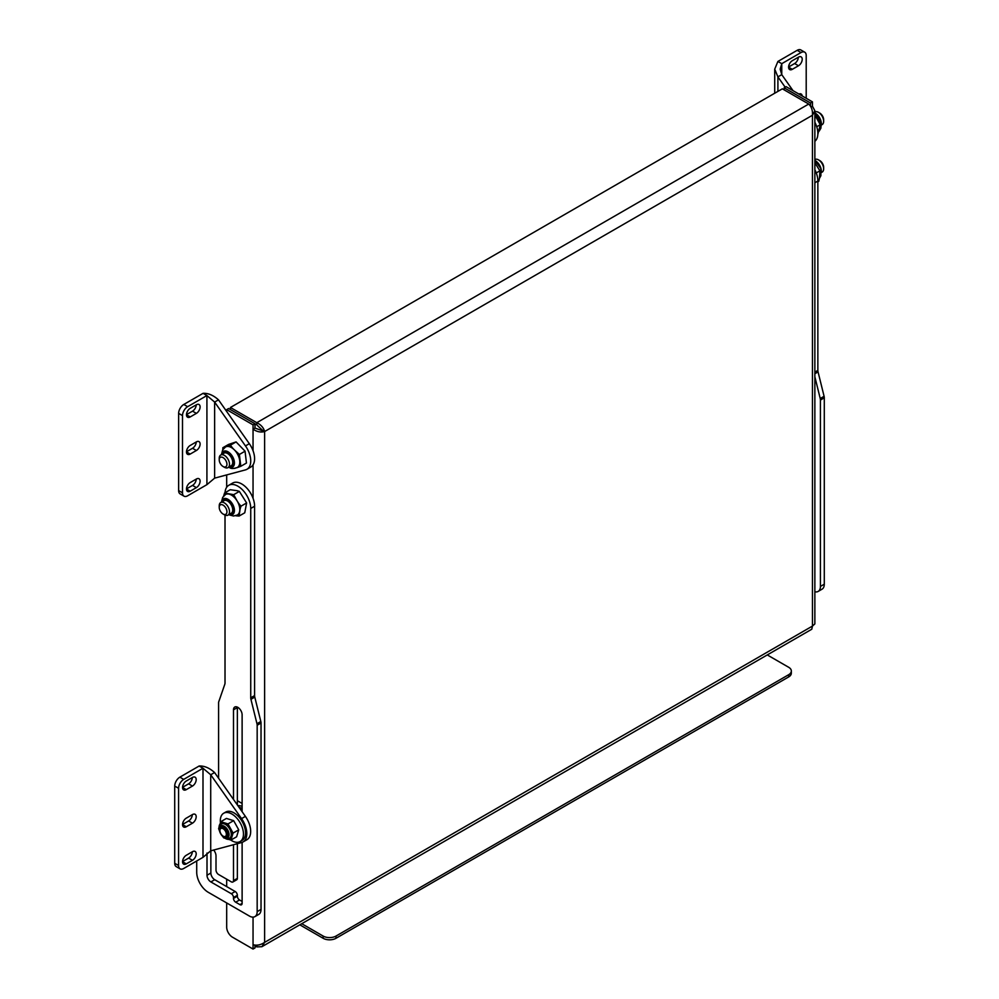 <?xml version="1.0" encoding="UTF-8"?>
<svg xmlns="http://www.w3.org/2000/svg" width="999" height="999" viewBox="0 0 999 999"><rect width="100%" height="100%" fill="white"/><g stroke="black" fill="none" stroke-linecap="round" stroke-linejoin="round"><path stroke-width="1.5" d="M784.165 87.775L810.526 102.997L812.462 101.886L786.101 86.663L784.165 87.775L784.165 89.885M226.686 487.262L226.686 474.912M226.686 411.488L226.686 409.64L253.047 424.862L253.047 429.183C256.893 431.805 260.751 432.592 264.623 431.543C263.599 427.684 260.989 424.737 256.793 422.702L256.793 424.925L254.982 423.876M253.047 450.774L253.047 429.183L254.982 428.072L254.982 423.751L228.609 408.529L226.686 409.64M256.793 945.154L256.793 946.89L254.982 945.841M230.432 409.578L230.432 407.48L782.354 88.824L808.715 104.046C811.55 106.856 812.799 110.589 812.462 115.247L814.859 110.727L812.462 106.219L810.963 107.08M814.859 110.727L814.859 623.913L812.462 626.073L811.787 629.233L261.9 946.702L264.623 942.369C260.764 944.979 256.918 945.766 253.047 944.717L253.047 949.05L232.467 937.174A8.179 4.72 -120 0 1 226.686 927.147L226.686 902.946M812.462 101.886L812.462 106.219M810.526 102.997L810.526 106.319M254.982 428.072L264.623 431.543L264.623 942.369L812.462 626.073L812.462 115.247L264.623 431.543M226.686 886.613L226.686 879.182M242.12 803.446L237.362 800.699M254.982 945.104L254.982 947.939L253.047 949.05M262.687 430.432L256.793 424.925M808.715 104.046L256.793 422.702L230.432 407.48M256.793 946.89L261.9 946.702M254.982 423.751L253.047 424.862M301.735 923.7L323.139 936.063A9.091 5.245 0 0 0 335.989 936.063L788.673 674.712A9.091 5.245 0 0 0 791.333 670.991A9.091 5.245 0 0 0 788.673 667.282L767.269 654.932M335.989 936.063L335.989 938.286L788.673 676.935L788.673 674.712M299.812 924.824L323.139 938.286L323.139 936.063M791.333 670.991L791.333 673.226A9.091 5.245 180 0 1 788.673 676.935M335.989 938.286A9.091 5.245 180 0 1 323.139 938.286M186.476 414.785A5.27 3.047 120 0 0 187.575 417.207A5.27 3.047 120 0 0 190.21 416.945L196.378 413.374A5.27 3.047 120 0 0 199.825 408.728A5.27 3.047 120 0 0 199.013 404.508A5.27 3.047 120 0 0 196.378 404.77L190.21 408.329A5.27 3.047 120 0 0 186.476 414.785L190.21 416.945M186.476 489.035A5.27 3.047 120 0 0 187.575 491.446A5.27 3.047 120 0 0 190.21 491.183L196.378 487.624A5.27 3.047 120 0 0 199.825 482.979A5.27 3.047 120 0 0 199.013 478.746A5.27 3.047 120 0 0 196.378 479.008L190.21 482.579A5.27 3.047 120 0 0 186.476 489.035L190.21 491.183M186.476 451.91A5.27 3.047 120 0 0 187.575 454.32A5.27 3.047 120 0 0 190.21 454.07L196.378 450.499A5.27 3.047 120 0 0 199.825 445.854A5.27 3.047 120 0 0 199.013 441.633A5.27 3.047 120 0 0 196.378 441.883L190.21 445.454A5.27 3.047 120 0 0 186.476 451.91L190.21 454.07M214.635 478.134L245.467 469.892A18.182 10.502 -120 0 0 246.965 469.268A18.182 10.502 -120 0 0 245.467 445.916L214.635 402.073L218.494 399.85C213.361 395.242 208.217 393.069 203.072 393.331L206.918 395.554L206.918 484.652L214.635 478.134L214.635 402.073L206.918 395.554L187.637 406.693A7.28 4.196 120 0 0 182.492 415.609L178.634 413.374A7.28 4.196 -60 0 1 183.779 404.47L203.072 393.331M245.467 445.916L249.325 443.693L218.494 399.85M249.325 443.693A18.182 10.502 60 0 1 250.824 467.045L246.965 469.268M206.918 484.652L187.637 495.791A7.28 4.196 120 0 1 183.991 496.153A7.28 4.196 120 0 1 182.492 492.819L182.492 415.609M186.476 414.635L192.52 411.151A5.27 3.047 120 0 0 196.254 404.845M186.476 488.886L192.52 485.402A5.27 3.047 120 0 0 196.254 479.083M186.476 451.76L192.52 448.276A5.27 3.047 120 0 0 196.254 441.97M183.991 496.153L180.145 493.931A7.28 4.196 -60 0 1 178.634 490.596L178.634 413.374M802.209 59.291A5.27 3.047 120 0 0 801.123 56.881A5.27 3.047 120 0 0 798.488 57.143L792.319 60.702A5.27 3.047 120 0 0 788.873 65.347A5.27 3.047 120 0 0 789.672 69.58A5.27 3.047 120 0 0 792.319 69.318L798.488 65.759A5.27 3.047 120 0 0 802.209 59.291M802.197 95.954A5.27 3.047 120 0 0 801.123 94.006A5.27 3.047 120 0 0 798.9 94.056M793.031 90.672L781.767 74.65L781.767 63.674L780.169 69.156L781.767 74.65L777.909 76.873L785.164 87.2M814.859 122.24A18.182 10.502 60 0 1 814.859 141.321M806.205 98.277L806.205 55.507A7.28 4.196 120 0 0 804.694 52.173A7.28 4.196 120 0 0 801.061 52.535L781.767 63.674L777.909 61.451L774.712 69.156L777.909 76.873L777.909 91.396M777.909 61.451L797.202 50.312A7.28 4.196 -60 0 1 800.836 49.95L804.694 52.173M788.586 67.02L794.63 63.524A5.27 3.047 120 0 0 798.351 57.218M225.037 492.719A18.182 10.502 60 0 1 228.783 485.289A18.182 10.502 60 0 1 237.874 486.188A18.182 10.502 60 0 1 250.737 508.466L254.595 506.231A18.182 10.502 60 0 0 241.733 483.966A18.182 10.502 60 0 0 232.642 483.066L228.783 485.289M213.674 850.037A6.369 3.671 60 0 1 216.009 855.943L216.009 870.054A3.634 2.098 -120 0 0 218.581 874.5L231.318 881.855A3.097 1.786 -120 0 0 232.854 882.005A3.097 1.786 -120 0 0 233.504 880.594L233.504 844.729M233.504 799.45L233.504 709.827A6.094 3.521 60 0 1 234.765 707.03A6.094 3.521 60 0 1 237.812 707.342A6.094 3.521 60 0 1 242.12 714.797L242.12 811.712M242.12 842.394L242.12 903.383A3.097 1.786 60 0 1 241.471 904.807A3.097 1.786 60 0 1 239.935 904.644L235.689 902.197A3.097 1.786 60 0 1 233.504 898.413L233.504 897.527A3.097 1.786 -120 0 0 231.318 893.73L210.864 881.93A5.457 3.147 60 0 1 207.005 875.249L207.005 853.046M257.168 725.249A5.457 3.147 -120 0 0 256.968 723.726L260.826 721.503A5.457 3.147 60 0 1 261.026 723.014L257.168 725.249L257.168 911.625A10.914 6.306 -120 0 1 254.907 916.62A10.914 6.306 -120 0 1 249.45 916.083L208.292 892.319A16.371 9.453 -120 0 1 196.716 872.277L196.716 860.963M256.968 723.726L250.936 699.325A5.457 3.147 60 0 1 250.737 697.814L250.737 508.466M225.012 515.097L225.012 682.954A5.457 3.147 60 0 1 224.812 684.253L218.781 701.673A5.457 3.147 -120 0 0 218.581 702.971L218.581 778.233M207.005 875.249L210.864 873.026L210.864 850.786M210.864 873.026A5.457 3.147 -120 0 0 214.723 879.707L210.864 881.93M231.318 893.73L235.177 891.508L214.723 879.707M235.177 891.508A3.097 1.786 60 0 1 237.362 895.291L233.504 897.527M233.504 898.413L237.362 896.19L237.362 895.291M237.362 896.19A3.097 1.786 -120 0 0 239.548 899.974L235.689 902.197M242.12 901.46L239.548 899.974M237.362 804.944L237.362 707.592A6.094 3.521 60 0 1 237.375 707.117M233.504 880.594L237.362 878.371L237.362 843.693M237.362 878.371A3.097 1.786 60 0 1 236.713 879.782L232.854 882.005M261.026 723.014L261.026 909.402A10.914 6.306 60 0 1 258.766 914.397L254.907 916.62M250.737 697.814L254.595 695.579L254.595 506.231M254.595 695.579A5.457 3.147 -120 0 0 254.782 697.102L250.936 699.325M260.826 721.503L254.782 697.102M814.859 591.77A10.914 6.306 -120 0 0 818.169 591.42A10.914 6.306 -120 0 0 820.429 586.425L824.287 584.203A10.914 6.306 60 0 1 822.027 589.198L818.169 591.42M820.429 400.05A5.457 3.147 -120 0 0 820.229 398.526L824.088 396.291A5.457 3.147 60 0 1 824.287 397.814L820.429 400.05L820.429 586.425M820.229 398.526L814.859 376.785M824.287 397.814L824.287 584.203M814.859 169.755A18.182 10.502 60 0 1 817.856 181.031L817.856 370.379A5.457 3.147 -120 0 0 818.056 371.903L814.859 373.751M824.088 396.291L818.056 371.903M182.555 787.474A5.27 3.047 120 0 0 183.641 789.884A5.27 3.047 120 0 0 186.289 789.635L192.457 786.063A5.27 3.047 120 0 0 195.904 781.418A5.27 3.047 120 0 0 195.092 777.185A5.27 3.047 120 0 0 192.457 777.447L186.289 781.018A5.27 3.047 120 0 0 182.555 787.474L186.289 789.635M182.555 861.725A5.27 3.047 120 0 0 183.641 864.135A5.27 3.047 120 0 0 186.289 863.873L192.457 860.314A5.27 3.047 120 0 0 195.904 855.668A5.27 3.047 120 0 0 195.092 851.435A5.27 3.047 120 0 0 192.457 851.697L186.289 855.269A5.27 3.047 120 0 0 182.555 861.725L186.289 863.873M182.555 824.6A5.27 3.047 120 0 0 183.641 827.01A5.27 3.047 120 0 0 186.289 826.747L192.457 823.188A5.27 3.047 120 0 0 195.904 818.543A5.27 3.047 120 0 0 195.092 814.31A5.27 3.047 120 0 0 192.457 814.572L186.289 818.144A5.27 3.047 120 0 0 182.555 824.6L186.289 826.747M210.714 850.823L241.546 842.569A18.182 10.502 -120 0 0 243.044 841.957A18.182 10.502 -120 0 0 241.546 818.606L210.714 774.762L214.573 772.539C209.44 767.919 204.296 765.746 199.138 766.021L202.997 768.243L202.997 857.342L210.714 850.823L210.714 774.762L202.997 768.243L183.716 779.382A7.28 4.196 120 0 0 178.571 788.286L174.713 786.063A7.28 4.196 -60 0 1 179.857 777.16L199.138 766.021M241.546 818.606L245.404 816.383L214.573 772.539M245.404 816.383A18.182 10.502 60 0 1 246.903 839.734L243.044 841.957M202.997 857.342L183.716 868.481A7.28 4.196 120 0 1 180.07 868.843A7.28 4.196 120 0 1 178.571 865.509L178.571 788.286M182.555 787.324L188.599 783.84A5.27 3.047 120 0 0 192.32 777.522M182.555 861.575L188.599 858.091A5.27 3.047 120 0 0 192.32 851.772M182.555 824.45L188.599 820.966A5.27 3.047 120 0 0 192.32 814.647M180.07 868.843L176.211 866.608A7.28 4.196 -60 0 1 174.713 863.286L174.713 786.063M222.715 454.732A7.28 4.196 60 0 1 226.835 453.146A7.28 4.196 60 0 1 227.585 453.521A7.28 4.196 60 0 1 232.73 462.425A7.28 4.196 60 0 1 229.246 466.034M240.796 466.308L246.453 463.037L245.055 451.198L236.089 441.908L228.521 444.455L222.852 447.714L226.261 446.665A11.826 6.831 60 0 1 230.232 446.978A11.826 6.831 60 0 1 234.528 450.037L239.398 454.47L240.796 466.308L236.913 467.707M221.641 454.495A9.091 5.245 60 0 1 222.415 452.322A9.091 5.245 60 0 1 227.073 451.336A9.091 5.245 60 0 1 234.091 460.314A9.091 5.245 60 0 1 231.181 467.507A9.091 5.245 60 0 1 228.933 467.107M221.428 454.607L222.727 449.8L225.462 447.028A11.826 6.831 60 0 1 226.261 446.665L227.922 446.103A12.2 7.043 60 0 1 230.195 446.653A12.2 7.043 60 0 1 232.555 448.002L234.528 450.037A11.826 6.831 60 0 1 239.71 460.614A11.826 6.831 60 0 1 237.287 467.507A11.826 6.831 60 0 1 236.626 467.794M221.703 454.458A8.554 4.933 60 0 1 226.711 452.048A8.554 4.933 60 0 1 233.516 461.575A8.554 4.933 60 0 1 228.983 467.057M222.827 449.637L222.852 447.714M223.564 448.651A12.2 7.043 60 0 1 224.6 447.227M227.922 446.103L230.432 445.179L232.555 448.002M236.501 452.085A12.2 7.043 60 0 1 239.41 458.004M240.022 463.211A12.2 7.043 60 0 1 238.286 467.245M235.015 468.331L234.965 468.356A12.2 7.043 60 0 1 234.94 468.356L232.742 468.469M230.432 445.179L236.089 441.908M239.398 454.47L245.055 451.198M222.715 502.26A7.28 4.196 60 0 1 227.585 501.036A7.28 4.196 60 0 1 228.584 501.723A7.28 4.196 60 0 1 232.73 509.952A7.28 4.196 60 0 1 230.294 513.586M233.704 494.68L239.36 491.408L237.188 490.709L230.22 489.722L224.563 492.994L233.704 494.68L236.95 500.661A11.826 6.831 60 0 1 239.648 511.363A11.826 6.831 60 0 1 237.287 515.022L233.529 516.021L228.709 514.735M221.428 502.135L222.715 497.352L225.462 494.555A11.826 6.831 60 0 1 228.746 494.055A11.826 6.831 60 0 1 233.067 496.216A11.826 6.831 60 0 1 236.95 500.661L238.536 503.196A12.2 7.043 60 0 1 240.06 509.19L239.098 516.058L244.755 512.799L246.628 502.947L239.36 491.408M221.641 502.01A9.091 5.245 60 0 1 222.415 499.837A9.091 5.245 60 0 1 229.246 500.174A9.091 5.245 60 0 1 234.353 509.215A9.091 5.245 60 0 1 231.181 515.022A9.091 5.245 60 0 1 228.908 514.61M221.703 501.973A8.554 4.933 60 0 1 228.759 500.811A8.554 4.933 60 0 1 233.629 510.339A8.554 4.933 60 0 1 228.983 514.572M239.236 513.523A12.2 7.043 60 0 1 236.139 515.809L235.602 515.709M239.098 516.058L236.139 515.809M238.536 503.196L240.959 506.206L240.06 509.19M223.639 496.078L224.563 492.994M223.651 495.979A12.2 7.043 60 0 1 226.736 493.693M230.757 494.43A12.2 7.043 60 0 1 235.352 498.139M240.959 506.206L246.628 502.947M817.831 134.44L820.279 124.713L814.859 115.047M820.279 124.713L816.72 126.761M821.315 123.114A8.554 4.933 -120 0 0 815.733 113.449M820.466 127.285A9.091 5.245 -120 0 0 814.859 112.962M820.841 168.107A8.554 4.933 -120 0 0 815.733 160.964M817.856 181.781L818.793 181.244L819.492 178.097L819.904 170.817L814.859 162.787M819.904 170.817L816.258 172.927M821.315 170.642A8.554 4.933 -120 0 0 820.878 168.244M818.506 112.35L819.792 113.099A5.457 3.147 60 0 1 823.176 117.37A5.457 3.147 60 0 1 823.651 119.78L823.651 121.266A7.28 4.196 -120 0 0 823.014 118.057A7.28 4.196 -120 0 0 818.506 112.35A7.28 4.196 -120 0 0 814.872 112L814.859 112M821.44 125L822.14 124.6A7.28 4.196 -120 0 0 823.651 121.266M818.506 159.877L819.792 160.614A5.457 3.147 60 0 1 820.454 161.064A5.457 3.147 60 0 1 823.651 167.295L823.651 168.781A7.28 4.196 -120 0 0 819.392 160.477A7.28 4.196 -120 0 0 818.506 159.877A7.28 4.196 -120 0 0 814.872 159.515L814.859 159.515M821.44 172.515L822.14 172.115A7.28 4.196 -120 0 0 823.651 168.781M219.805 505.344A5.457 3.147 -120 0 0 219.231 507.355A5.457 3.147 -120 0 0 223.089 514.035A5.457 3.147 -120 0 0 226.361 513.811A5.457 3.147 -120 0 0 225.112 506.955A5.457 3.147 -120 0 0 219.805 505.344M219.231 507.355L219.231 505.869A7.28 4.196 60 0 1 219.992 503.184A7.28 4.196 60 0 1 220.729 502.534A7.28 4.196 60 0 1 227.56 506.018A7.28 4.196 60 0 1 228.746 514.485A7.28 4.196 60 0 1 228.009 515.134A7.28 4.196 60 0 1 224.375 514.772L223.089 514.035M221.591 465.309A5.457 3.147 -120 0 0 223.089 466.508A5.457 3.147 -120 0 0 226.86 465.122A5.457 3.147 -120 0 0 224.575 458.816A5.457 3.147 -120 0 0 219.231 459.827A5.457 3.147 -120 0 0 221.591 465.309M219.231 459.827L219.231 458.341A7.28 4.196 60 0 1 220.729 455.02A7.28 4.196 60 0 1 226.361 456.98A7.28 4.196 60 0 1 228.009 467.619A7.28 4.196 60 0 1 224.375 467.257L223.089 466.508M225.637 831.53A4.545 2.622 -120 0 0 222.065 828.321A4.545 2.622 -120 0 0 219.93 830.594A4.545 2.622 -120 0 0 220.654 833.353A4.545 2.622 -120 0 0 223.152 836.151A4.545 2.622 -120 0 0 226.049 835.713A4.545 2.622 -120 0 0 225.637 831.53M219.942 830.244A5.457 3.147 60 0 1 219.93 829.844A5.457 3.147 60 0 1 221.066 827.347A5.457 3.147 60 0 1 226.773 830.981A5.457 3.147 60 0 1 226.523 836.8A5.457 3.147 60 0 1 223.788 836.525A5.457 3.147 60 0 1 223.451 836.313M242.12 808.653A16.371 9.453 -120 0 0 238.936 807.192M242.12 806.405A16.371 9.453 -120 0 0 237.862 805.656M230.757 840.034A16.371 9.453 -120 0 0 232.355 841.008A16.371 9.453 -120 0 0 240.072 841.57A16.371 9.453 -120 0 0 242.495 828.159A16.371 9.453 -120 0 0 231.431 813.773A16.371 9.453 -120 0 0 223.714 813.223A16.371 9.453 -120 0 0 220.417 822.489M240.072 841.57L242.133 840.384A16.371 9.453 -120 0 0 244.555 826.972A16.371 9.453 -120 0 0 233.491 812.587A16.371 9.453 -120 0 0 225.762 812.037L223.714 813.223M220.017 828.958A5.907 3.409 60 0 1 224.176 827.022A5.907 3.409 60 0 1 225.387 827.921A5.907 3.409 60 0 1 228.359 834.265A5.907 3.409 60 0 1 224.6 836.9M219.53 830.943L218.619 828.671L220.767 821.702L227.997 823.913L233.079 833.104L230.931 840.072L223.701 837.849L222.427 836.113M230.931 840.072L236.588 836.8L238.736 829.832L233.654 820.654L226.423 818.431L220.767 821.702M233.079 833.104L238.736 829.832M227.997 823.913L233.654 820.654M219.293 829.345L220.317 825.087A8.179 4.72 60 0 1 227.135 825.674A8.179 4.72 60 0 1 231.231 833.828A8.179 4.72 60 0 1 228.097 838.573L223.901 837.324A6.906 3.996 60 0 1 222.765 836.438A6.906 3.996 60 0 1 219.293 829.345A6.906 3.996 60 0 1 225.587 827.259A6.906 3.996 60 0 1 228.983 835.614A6.906 3.996 60 0 1 223.901 837.324M219.318 829.582A9.041 5.22 60 0 1 220.979 823.251A9.041 5.22 60 0 1 227.31 825.099A9.041 5.22 60 0 1 231.593 836.725A9.041 5.22 60 0 1 223.701 837.199M253.047 464.885L253.047 498.289M253.047 917.132L253.047 944.717M183.779 404.47L187.637 406.693M178.634 490.596L182.492 492.819M192.52 448.276L196.378 450.499M192.52 485.402L196.378 487.624M192.52 411.151L196.378 413.374M801.061 52.535L797.202 50.312M788.586 67.17L792.319 69.318M794.63 63.524L798.488 65.759M257.168 911.625L261.026 909.402M239.935 904.644L242.12 903.383M233.504 709.827L237.362 707.592M814.859 182.767L817.856 181.031M814.859 372.115L817.856 370.379M179.857 777.16L183.716 779.382M174.713 863.286L178.571 865.509M188.599 820.966L192.457 823.188M188.599 858.091L192.457 860.314M188.599 783.84L192.457 786.063M774.712 93.232L774.712 69.156M237.287 467.507C233.679 468.706 231.219 468.793 229.907 467.794L228.709 467.207M221.578 454.533L222.415 452.322M228.696 467.07L231.181 467.507M228.846 514.647L231.181 515.022M222.415 499.837L221.578 502.047M821.39 123.789L815.184 113.037M814.859 112.812L819.38 117.695L821.303 122.989L820.903 128.172L819.143 131.169M819.442 178.334L820.903 175.699L820.841 168.519L814.859 160.34M821.39 171.316L820.878 168.169L815.184 160.564M228.009 515.134L231.219 513.274M220.729 502.534L223.951 500.674M228.009 467.619L231.219 465.759M220.729 455.02L223.951 453.159M219.93 830.594L219.93 829.844M223.152 836.151L223.788 836.525"/></g></svg>
